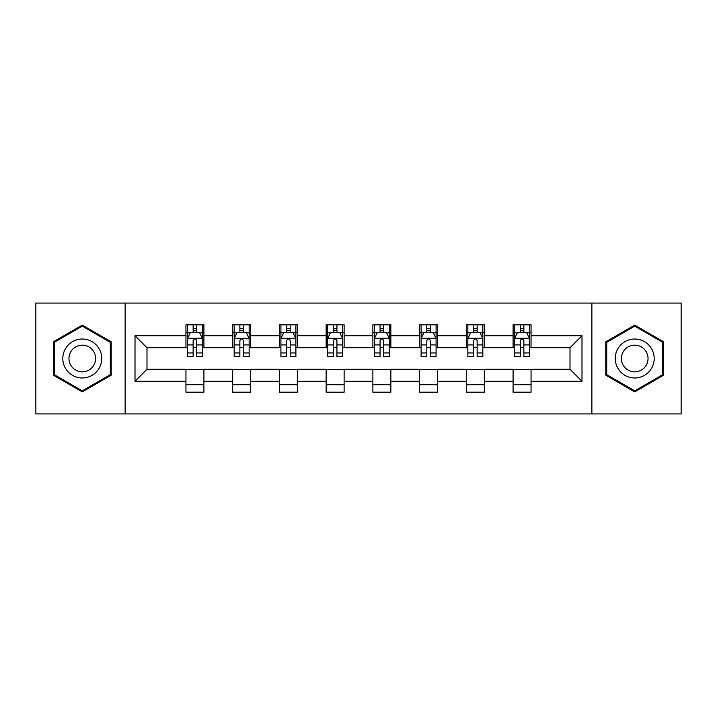 <?xml version="1.0" encoding="UTF-8"?>
<svg xmlns="http://www.w3.org/2000/svg" width="717" height="717" viewBox="0 0 717 717"><rect width="100%" height="100%" fill="white"/><g stroke="black" fill="none" stroke-linecap="round" stroke-linejoin="round"><path stroke-width="1.08" d="M591.875 413.924L681.15 413.924L681.15 303.076L591.875 303.076L591.875 413.924L125.125 413.924L125.125 303.076L35.85 303.076L35.85 413.924L125.125 413.924M591.875 303.076L125.125 303.076M531.055 335.735L531.055 324.801L513.085 324.801L513.085 335.735L484.325 335.735L484.325 324.801L466.346 324.801L466.346 335.735L437.594 335.735L437.594 324.801L419.615 324.801L419.615 335.735L390.855 335.735L390.855 324.801L372.876 324.801L372.876 335.735L344.124 335.735L344.124 324.801L326.145 324.801L326.145 335.735L297.385 335.735L297.385 324.801L279.406 324.801L279.406 335.735L250.654 335.735L250.654 324.801L232.675 324.801L232.675 335.735L203.915 335.735L203.915 324.801L185.945 324.801L185.945 335.735L135.011 335.735L135.011 381.265L146.994 369.282L185.945 369.282L185.945 392.199L203.915 392.199L203.915 369.282L232.675 369.282L232.675 392.199L250.654 392.199L250.654 369.282L279.406 369.282L279.406 392.199L297.385 392.199L297.385 369.282L326.145 369.282L326.145 392.199L344.124 392.199L344.124 369.282L372.876 369.282L372.876 392.199L390.855 392.199L390.855 369.282L419.615 369.282L419.615 392.199L437.594 392.199L437.594 369.282L466.346 369.282L466.346 392.199L484.325 392.199L484.325 369.282L513.085 369.282L513.085 392.199L531.055 392.199L531.055 369.282L570.006 369.282L570.006 347.718L531.055 347.718L531.055 335.735L581.989 335.735L581.989 381.265L531.055 381.265M513.085 381.265L484.325 381.265M466.346 381.265L437.594 381.265M419.615 381.265L390.855 381.265M372.876 381.265L344.124 381.265M326.145 381.265L297.385 381.265M279.406 381.265L250.654 381.265M232.675 381.265L203.915 381.265M185.945 381.265L135.011 381.265M513.085 335.735L513.085 347.718L484.325 347.718L484.325 335.735M466.346 335.735L466.346 347.718L437.594 347.718L437.594 335.735M419.615 335.735L419.615 347.718L390.855 347.718L390.855 335.735M372.876 335.735L372.876 347.718L344.124 347.718L344.124 335.735M326.145 335.735L326.145 347.718L297.385 347.718L297.385 335.735M279.406 335.735L279.406 347.718L250.654 347.718L250.654 335.735M232.675 335.735L232.675 347.718L203.915 347.718L203.915 335.735M185.945 335.735L185.945 347.718L146.994 347.718L135.011 335.735M146.994 347.718L146.994 369.282M581.989 381.265L570.006 369.282M570.006 347.718L581.989 335.735M185.945 332.285L187.442 332.285M193.133 332.285L196.727 332.285M202.418 332.285L203.915 332.285M185.945 347.413L187.442 347.413M193.133 347.413L196.727 347.413M202.418 347.413L203.915 347.413M185.945 369.587L203.915 369.587M185.945 384.715L203.915 384.715M232.675 369.587L250.654 369.587M232.675 384.715L250.654 384.715M232.675 332.285L234.172 332.285M239.863 332.285L243.457 332.285M249.149 332.285L250.654 332.285M232.675 347.413L234.172 347.413M239.863 347.413L243.457 347.413M249.149 347.413L250.654 347.413M279.406 369.587L297.385 369.587M279.406 384.715L297.385 384.715M279.406 332.285L280.912 332.285M286.603 332.285L290.197 332.285M295.888 332.285L297.385 332.285M279.406 347.413L280.912 347.413M286.603 347.413L290.197 347.413M295.888 347.413L297.385 347.413M326.145 369.587L344.124 369.587M326.145 384.715L344.124 384.715M326.145 332.285L327.642 332.285M333.333 332.285L336.927 332.285M342.618 332.285L344.124 332.285M326.145 347.413L327.642 347.413M333.333 347.413L336.927 347.413M342.618 347.413L344.124 347.413M372.876 369.587L390.855 369.587M372.876 384.715L390.855 384.715M372.876 332.285L374.382 332.285M380.073 332.285L383.667 332.285M389.358 332.285L390.855 332.285M372.876 347.413L374.382 347.413M380.073 347.413L383.667 347.413M389.358 347.413L390.855 347.413M419.615 369.587L437.594 369.587M419.615 384.715L437.594 384.715M419.615 332.285L421.112 332.285M426.803 332.285L430.397 332.285M436.088 332.285L437.594 332.285M419.615 347.413L421.112 347.413M426.803 347.413L430.397 347.413M436.088 347.413L437.594 347.413M466.346 369.587L484.325 369.587M466.346 384.715L484.325 384.715M466.346 332.285L467.851 332.285M473.543 332.285L477.137 332.285M482.828 332.285L484.325 332.285M466.346 347.413L467.851 347.413M473.543 347.413L477.137 347.413M482.828 347.413L484.325 347.413M513.085 369.587L531.055 369.587M513.085 384.715L531.055 384.715M513.085 332.285L514.582 332.285M520.273 332.285L523.867 332.285M529.558 332.285L531.055 332.285M513.085 347.413L514.582 347.413M520.273 347.413L523.867 347.413M529.558 347.413L531.055 347.413M82.285 391.885L111.198 375.188L111.198 341.812L82.285 325.115L53.372 341.812L53.372 375.188L82.285 391.885M663.628 341.812L634.715 325.115L605.802 341.812L605.802 375.188L634.715 391.885L663.628 375.188L663.628 341.812M196.727 328.691L193.133 328.691M202.418 352.943L196.727 352.943L196.727 356.699L202.418 356.699L202.418 338.424L199.425 332.437L190.435 332.437L187.442 338.424L187.442 356.699L193.133 356.699L193.133 352.943L187.442 352.943M187.442 338.424L187.442 324.801M202.418 338.424L202.418 324.801M193.133 332.437L193.133 324.801M196.727 324.801L196.727 332.437M196.727 352.943L196.727 340.674C195.526 338.37 194.334 338.37 193.133 340.674L193.133 352.943M99.152 368.233A19.476 19.476 0 0 0 92.018 341.633A19.476 19.476 0 0 0 65.417 348.767A19.476 19.476 0 0 0 72.551 375.367A19.476 19.476 0 0 0 99.152 368.233M93.828 365.168A13.327 13.327 0 0 0 88.953 346.956A13.327 13.327 0 0 0 70.741 351.832A13.327 13.327 0 0 0 75.617 370.044A13.327 13.327 0 0 0 93.828 365.168M54.277 374.668L54.277 342.332L82.285 326.154L110.293 342.332L110.293 374.668L82.285 390.846L54.277 374.668M634.715 339.024A19.476 19.476 0 0 0 615.24 358.5A19.476 19.476 0 0 0 634.715 377.976A19.476 19.476 0 0 0 654.191 358.5A19.476 19.476 0 0 0 634.715 339.024M634.715 345.173A13.327 13.327 0 0 0 621.379 358.5A13.327 13.327 0 0 0 634.715 371.827A13.327 13.327 0 0 0 648.043 358.5A13.327 13.327 0 0 0 634.715 345.173M662.723 374.668L634.715 390.846L606.707 374.668L606.707 342.332L634.715 326.154L662.723 342.332L662.723 374.668M243.457 328.691L239.863 328.691M249.149 352.943L243.457 352.943L243.457 356.699L249.149 356.699L249.149 338.424L246.155 332.437L237.166 332.437L234.172 338.424L234.172 356.699L239.863 356.699L239.863 352.943L234.172 352.943M234.172 338.424L234.172 324.801M249.149 338.424L249.149 324.801M239.863 332.437L239.863 324.801M243.457 324.801L243.457 332.437M243.457 352.943L243.457 340.674C242.265 338.37 241.064 338.37 239.863 340.674L239.863 352.943M290.197 328.691L286.603 328.691M295.888 352.943L290.197 352.943L290.197 356.699L295.888 356.699L295.888 338.424L292.894 332.437L283.905 332.437L280.912 338.424L280.912 356.699L286.603 356.699L286.603 352.943L280.912 352.943M280.912 338.424L280.912 324.801M295.888 338.424L295.888 324.801M286.603 332.437L286.603 324.801M290.197 324.801L290.197 332.437M290.197 352.943L290.197 340.674C288.996 338.37 287.804 338.37 286.603 340.674L286.603 352.943M336.927 328.691L333.333 328.691M342.618 352.943L336.927 352.943L336.927 356.699L342.618 356.699L342.618 338.424L339.625 332.437L330.636 332.437L327.642 338.424L327.642 356.699L333.333 356.699L333.333 352.943L327.642 352.943M327.642 338.424L327.642 324.801M342.618 338.424L342.618 324.801M333.333 332.437L333.333 324.801M336.927 324.801L336.927 332.437M336.927 352.943L336.927 340.674C335.735 338.37 334.534 338.37 333.333 340.674L333.333 352.943M383.667 328.691L380.073 328.691M389.358 352.943L383.667 352.943L383.667 356.699L389.358 356.699L389.358 338.424L386.364 332.437L377.375 332.437L374.382 338.424L374.382 356.699L380.073 356.699L380.073 352.943L374.382 352.943M374.382 338.424L374.382 324.801M389.358 338.424L389.358 324.801M380.073 332.437L380.073 324.801M383.667 324.801L383.667 332.437M383.667 352.943L383.667 340.674C382.466 338.37 381.274 338.37 380.073 340.674L380.073 352.943M430.397 328.691L426.803 328.691M436.088 352.943L430.397 352.943L430.397 356.699L436.088 356.699L436.088 338.424L433.095 332.437L424.106 332.437L421.112 338.424L421.112 356.699L426.803 356.699L426.803 352.943L421.112 352.943M421.112 338.424L421.112 324.801M436.088 338.424L436.088 324.801M426.803 332.437L426.803 324.801M430.397 324.801L430.397 332.437M430.397 352.943L430.397 340.674C429.205 338.37 428.004 338.37 426.803 340.674L426.803 352.943M477.137 328.691L473.543 328.691M482.828 352.943L477.137 352.943L477.137 356.699L482.828 356.699L482.828 338.424L479.834 332.437L470.845 332.437L467.851 338.424L467.851 356.699L473.543 356.699L473.543 352.943L467.851 352.943M467.851 338.424L467.851 324.801M482.828 338.424L482.828 324.801M473.543 332.437L473.543 324.801M477.137 324.801L477.137 332.437M477.137 352.943L477.137 340.674C475.936 338.37 474.744 338.37 473.543 340.674L473.543 352.943M523.867 328.691L520.273 328.691M529.558 352.943L523.867 352.943L523.867 356.699L529.558 356.699L529.558 338.424L526.565 332.437L517.575 332.437L514.582 338.424L514.582 356.699L520.273 356.699L520.273 352.943L514.582 352.943M514.582 338.424L514.582 324.801M529.558 338.424L529.558 324.801M520.273 332.437L520.273 324.801M523.867 324.801L523.867 332.437M523.867 352.943L523.867 340.674C522.675 338.37 521.474 338.37 520.273 340.674L520.273 352.943M202.346 338.281L187.513 338.281M187.442 332.796L190.256 332.796M199.604 332.796L202.418 332.796M193.133 344.913L187.442 344.913M202.418 344.913L196.727 344.913M196.727 330.6L193.133 330.6M249.077 338.281L234.244 338.281M234.172 332.796L236.986 332.796M246.334 332.796L249.149 332.796M239.863 344.913L234.172 344.913M249.149 344.913L243.457 344.913M243.457 330.6L239.863 330.6M295.816 338.281L280.983 338.281M280.912 332.796L283.726 332.796M293.074 332.796L295.888 332.796M286.603 344.913L280.912 344.913M295.888 344.913L290.197 344.913M290.197 330.6L286.603 330.6M342.547 338.281L327.714 338.281M327.642 332.796L330.456 332.796M339.804 332.796L342.618 332.796M333.333 344.913L327.642 344.913M342.618 344.913L336.927 344.913M336.927 330.6L333.333 330.6M389.286 338.281L374.453 338.281M374.382 332.796L377.196 332.796M386.544 332.796L389.358 332.796M380.073 344.913L374.382 344.913M389.358 344.913L383.667 344.913M383.667 330.6L380.073 330.6M436.017 338.281L421.184 338.281M421.112 332.796L423.926 332.796M433.274 332.796L436.088 332.796M426.803 344.913L421.112 344.913M436.088 344.913L430.397 344.913M430.397 330.6L426.803 330.6M482.756 338.281L467.923 338.281M467.851 332.796L470.666 332.796M480.014 332.796L482.828 332.796M473.543 344.913L467.851 344.913M482.828 344.913L477.137 344.913M477.137 330.6L473.543 330.6M529.487 338.281L514.654 338.281M514.582 332.796L517.396 332.796M526.744 332.796L529.558 332.796M520.273 344.913L514.582 344.913M529.558 344.913L523.867 344.913M523.867 330.6L520.273 330.6"/></g></svg>
